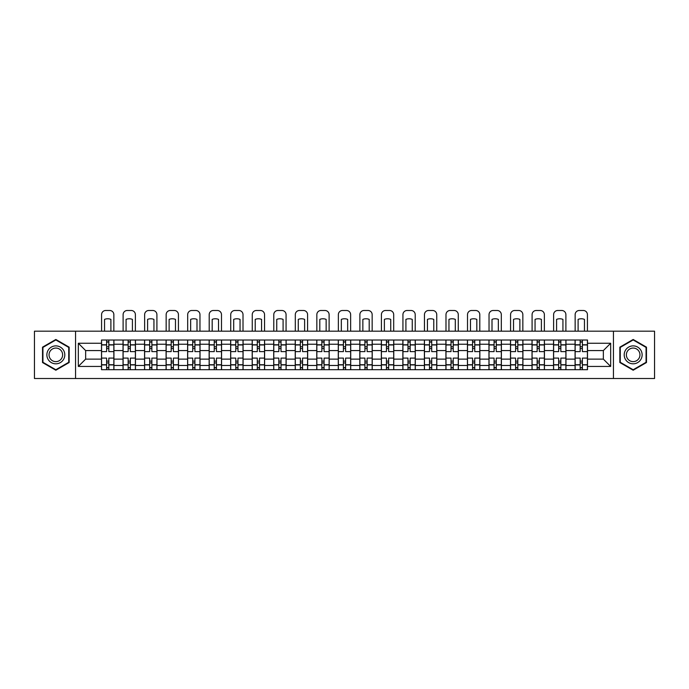 <?xml version="1.0" encoding="UTF-8"?>
<svg xmlns="http://www.w3.org/2000/svg" width="689" height="689" viewBox="0 0 689 689"><rect width="100%" height="100%" fill="white"/><g stroke="black" fill="none" stroke-linecap="round" stroke-linejoin="round"><path stroke-width="1.03" d="M613.434 378.511L654.55 378.511L654.55 331.185L34.45 331.185L34.45 378.511L613.434 378.511L613.434 331.185M123.038 369.683L123.038 344.224L113.926 344.224L113.926 369.683M113.926 344.224L113.926 340.013M123.038 344.224L123.038 340.013M135.457 340.013L135.457 369.683M144.561 369.683L144.561 340.013M156.98 340.013L156.98 369.683M166.083 369.683L166.083 340.013M178.503 340.013L178.503 369.683M187.615 369.683L187.615 340.013M200.034 340.013L200.034 369.683M209.137 369.683L209.137 340.013M221.557 340.013L221.557 369.683M230.66 369.683L230.66 340.013M243.079 340.013L243.079 369.683M252.191 369.683L252.191 340.013M264.61 340.013L264.61 369.683M273.714 369.683L273.714 340.013M286.133 340.013L286.133 369.683M295.236 369.683L295.236 340.013M307.656 340.013L307.656 369.683M316.768 369.683L316.768 340.013M329.187 340.013L329.187 369.683M338.29 369.683L338.29 340.013M350.71 340.013L350.71 369.683M359.813 369.683L359.813 340.013M372.232 340.013L372.232 369.683M381.344 369.683L381.344 340.013M393.763 340.013L393.763 369.683M402.867 369.683L402.867 340.013M415.286 340.013L415.286 369.683M424.39 369.683L424.39 340.013M436.809 340.013L436.809 369.683M445.921 369.683L445.921 340.013M458.34 340.013L458.34 369.683M467.443 369.683L467.443 340.013M479.863 340.013L479.863 369.683M488.966 369.683L488.966 340.013M501.385 340.013L501.385 369.683M510.497 369.683L510.497 340.013M522.917 340.013L522.917 369.683M532.02 369.683L532.02 340.013M544.439 340.013L544.439 369.683M553.543 369.683L553.543 340.013M565.962 340.013L565.962 369.683M575.074 369.683L575.074 340.013M575.074 359.124L565.962 359.124M553.543 359.124L544.439 359.124M532.02 359.124L522.917 359.124M510.497 359.124L501.385 359.124M488.966 359.124L479.863 359.124M467.443 359.124L458.34 359.124M445.921 359.124L436.809 359.124M424.39 359.124L415.286 359.124M402.867 359.124L393.763 359.124M381.344 359.124L372.232 359.124M359.813 359.124L350.71 359.124M338.29 359.124L329.187 359.124M316.768 359.124L307.656 359.124M295.236 359.124L286.133 359.124M273.714 359.124L264.61 359.124M252.191 359.124L243.079 359.124M230.66 359.124L221.557 359.124M209.137 359.124L200.034 359.124M187.615 359.124L178.503 359.124M166.083 359.124L156.98 359.124M144.561 359.124L135.457 359.124M123.038 359.124L113.926 359.124M575.074 350.572L565.962 350.572M553.543 350.572L544.439 350.572M532.02 350.572L522.917 350.572M510.497 350.572L501.385 350.572M488.966 350.572L479.863 350.572M467.443 350.572L458.34 350.572M445.921 350.572L436.809 350.572M424.39 350.572L415.286 350.572M402.867 350.572L393.763 350.572M381.344 350.572L372.232 350.572M359.813 350.572L350.71 350.572M338.29 350.572L329.187 350.572M316.768 350.572L307.656 350.572M295.236 350.572L286.133 350.572M273.714 350.572L264.61 350.572M252.191 350.572L243.079 350.572M230.66 350.572L221.557 350.572M209.137 350.572L200.034 350.572M187.615 350.572L178.503 350.572M166.083 350.572L156.98 350.572M144.561 350.572L135.457 350.572M123.038 350.572L113.926 350.572M85.643 359.124L101.507 359.124L101.507 350.572L85.643 350.572L85.643 359.124L78.331 366.436L78.331 343.26L101.507 343.26L101.507 350.572M587.493 350.572L587.493 359.124L603.357 359.124L603.357 350.572L587.493 350.572L587.493 340.013L101.507 340.013L101.507 343.26M587.493 343.26L610.669 343.26L610.669 366.436L587.493 366.436L587.493 359.124M101.507 359.124L101.507 369.683L587.493 369.683L587.493 366.436M101.507 366.436L78.331 366.436M75.566 378.511L75.566 331.185M69.15 347.161L55.835 339.47L42.52 347.161L42.52 362.535L55.835 370.226L69.15 362.535L69.15 347.161M646.48 347.161L633.165 339.47L619.85 347.161L619.85 362.535L633.165 370.226L646.48 362.535L646.48 347.161M108.828 367.616L106.614 367.616M106.614 342.088L108.828 342.088M130.35 367.616L128.145 367.616M128.145 342.088L130.35 342.088M151.873 367.616L149.668 367.616M149.668 342.088L151.873 342.088M173.404 367.616L171.191 367.616M171.191 342.088L173.404 342.088M194.927 367.616L192.722 367.616M192.722 342.088L194.927 342.088M216.449 367.616L214.245 367.616M214.245 342.088L216.449 342.088M237.981 367.616L235.767 367.616M235.767 342.088L237.981 342.088M259.503 367.616L257.29 367.616M257.29 342.088L259.503 342.088M281.026 367.616L278.821 367.616M278.821 342.088L281.026 342.088M302.557 367.616L300.344 367.616M300.344 342.088L302.557 342.088M324.08 367.616L321.866 367.616M321.866 342.088L324.08 342.088M345.602 367.616L343.398 367.616M343.398 342.088L345.602 342.088M367.134 367.616L364.92 367.616M364.92 342.088L367.134 342.088M388.656 367.616L386.443 367.616M386.443 342.088L388.656 342.088M410.179 367.616L407.974 367.616M407.974 342.088L410.179 342.088M431.71 367.616L429.497 367.616M429.497 342.088L431.71 342.088M453.233 367.616L451.019 367.616M451.019 342.088L453.233 342.088M474.755 367.616L472.551 367.616M472.551 342.088L474.755 342.088M496.278 367.616L494.073 367.616M494.073 342.088L496.278 342.088M517.809 367.616L515.596 367.616M515.596 342.088L517.809 342.088M539.332 367.616L537.127 367.616M537.127 342.088L539.332 342.088M560.855 367.616L558.65 367.616M558.65 342.088L560.855 342.088M582.386 367.616L580.172 367.616M580.172 342.088L582.386 342.088M78.331 343.26L85.643 350.572M603.357 359.124L610.669 366.436M603.357 350.572L610.669 343.26M113.857 369.683L113.857 351.605L108.828 351.605L108.828 340.013M106.614 340.013L106.614 351.605L101.576 351.605L101.576 340.013M113.857 351.605L113.857 340.013M101.576 369.683L101.576 358.091L106.614 358.091L106.614 369.683M108.828 369.683L108.828 358.091L113.857 358.091M106.614 348.574L108.828 348.574M101.576 358.091L101.576 351.605M108.828 361.131L106.614 361.131M108.828 367.892L106.614 367.892M106.614 362.922L108.828 362.922M108.828 346.774L106.614 346.774M106.614 341.813L108.828 341.813M113.857 331.185L113.857 314.623A4.143 4.143 0 0 0 109.723 310.489L105.718 310.489A4.143 4.143 0 0 0 101.576 314.623L101.576 331.185M104.547 331.185L104.547 319.377A8.552 8.552 0 0 1 110.895 319.377L110.895 331.185M48.066 359.331A8.966 8.966 0 0 0 60.322 362.612A8.966 8.966 0 0 0 63.603 350.365A8.966 8.966 0 0 0 51.356 347.084A8.966 8.966 0 0 0 48.066 359.331M49.953 358.246A6.787 6.787 0 0 0 59.237 360.726A6.787 6.787 0 0 0 61.717 351.45A6.787 6.787 0 0 0 52.442 348.97A6.787 6.787 0 0 0 49.953 358.246M55.835 339.953L68.736 347.402L68.736 362.293L55.835 369.743L42.933 362.293L42.933 347.402L55.835 339.953M625.397 359.331A8.966 8.966 0 0 0 637.644 362.612A8.966 8.966 0 0 0 640.934 350.365A8.966 8.966 0 0 0 628.678 347.084A8.966 8.966 0 0 0 625.397 359.331M627.283 358.246A6.787 6.787 0 0 0 636.558 360.726A6.787 6.787 0 0 0 639.048 351.45A6.787 6.787 0 0 0 629.763 348.97A6.787 6.787 0 0 0 627.283 358.246M633.165 339.953L646.067 347.402L646.067 362.293L633.165 369.743L620.264 362.293L620.264 347.402L633.165 339.953M135.388 369.683L135.388 351.605L130.35 351.605L130.35 340.013M128.145 340.013L128.145 351.605L123.107 351.605L123.107 340.013M135.388 351.605L135.388 340.013M123.107 369.683L123.107 358.091L128.145 358.091L128.145 369.683M130.35 369.683L130.35 358.091L135.388 358.091M128.145 348.574L130.35 348.574M123.107 358.091L123.107 351.605M130.35 361.131L128.145 361.131M130.35 367.892L128.145 367.892M128.145 362.922L130.35 362.922M130.35 346.774L128.145 346.774M128.145 341.813L130.35 341.813M135.388 331.185L135.388 314.623A4.143 4.143 0 0 0 131.246 310.489L127.241 310.489A4.143 4.143 0 0 0 123.107 314.623L123.107 331.185M126.07 331.185L126.07 319.377A8.552 8.552 0 0 1 132.417 319.377L132.417 331.185M156.911 369.683L156.911 351.605L151.873 351.605L151.873 340.013M149.668 340.013L149.668 351.605L144.63 351.605L144.63 340.013M156.911 351.605L156.911 340.013M144.63 369.683L144.63 358.091L149.668 358.091L149.668 369.683M151.873 369.683L151.873 358.091L156.911 358.091M149.668 348.574L151.873 348.574M144.63 358.091L144.63 351.605M151.873 361.131L149.668 361.131M151.873 367.892L149.668 367.892M149.668 362.922L151.873 362.922M151.873 346.774L149.668 346.774M149.668 341.813L151.873 341.813M156.911 331.185L156.911 314.623A4.143 4.143 0 0 0 152.769 310.489L148.772 310.489A4.143 4.143 0 0 0 144.63 314.623L144.63 331.185M147.601 331.185L147.601 319.377A8.552 8.552 0 0 1 153.94 319.377L153.94 331.185M178.434 369.683L178.434 351.605L173.404 351.605L173.404 340.013M171.191 340.013L171.191 351.605L166.152 351.605L166.152 340.013M178.434 351.605L178.434 340.013M166.152 369.683L166.152 358.091L171.191 358.091L171.191 369.683M173.404 369.683L173.404 358.091L178.434 358.091M171.191 348.574L173.404 348.574M166.152 358.091L166.152 351.605M173.404 361.131L171.191 361.131M173.404 367.892L171.191 367.892M171.191 362.922L173.404 362.922M173.404 346.774L171.191 346.774M171.191 341.813L173.404 341.813M178.434 331.185L178.434 314.623A4.143 4.143 0 0 0 174.3 310.489L170.295 310.489A4.143 4.143 0 0 0 166.152 314.623L166.152 331.185M169.124 331.185L169.124 319.377A8.552 8.552 0 0 1 175.471 319.377L175.471 331.185M199.965 369.683L199.965 351.605L194.927 351.605L194.927 340.013M192.722 340.013L192.722 351.605L187.684 351.605L187.684 340.013M199.965 351.605L199.965 340.013M187.684 369.683L187.684 358.091L192.722 358.091L192.722 369.683M194.927 369.683L194.927 358.091L199.965 358.091M192.722 348.574L194.927 348.574M187.684 358.091L187.684 351.605M194.927 361.131L192.722 361.131M194.927 367.892L192.722 367.892M192.722 362.922L194.927 362.922M194.927 346.774L192.722 346.774M192.722 341.813L194.927 341.813M199.965 331.185L199.965 314.623A4.143 4.143 0 0 0 195.822 310.489L191.818 310.489A4.143 4.143 0 0 0 187.684 314.623L187.684 331.185M190.646 331.185L190.646 319.377A8.552 8.552 0 0 1 196.994 319.377L196.994 331.185M221.488 369.683L221.488 351.605L216.449 351.605L216.449 340.013M214.245 340.013L214.245 351.605L209.206 351.605L209.206 340.013M221.488 351.605L221.488 340.013M209.206 369.683L209.206 358.091L214.245 358.091L214.245 369.683M216.449 369.683L216.449 358.091L221.488 358.091M214.245 348.574L216.449 348.574M209.206 358.091L209.206 351.605M216.449 361.131L214.245 361.131M216.449 367.892L214.245 367.892M214.245 362.922L216.449 362.922M216.449 346.774L214.245 346.774M214.245 341.813L216.449 341.813M221.488 331.185L221.488 314.623A4.143 4.143 0 0 0 217.345 310.489L213.349 310.489A4.143 4.143 0 0 0 209.206 314.623L209.206 331.185M212.178 331.185L212.178 319.377A8.552 8.552 0 0 1 218.516 319.377L218.516 331.185M243.01 369.683L243.01 351.605L237.981 351.605L237.981 340.013M235.767 340.013L235.767 351.605L230.729 351.605L230.729 340.013M243.01 351.605L243.01 340.013M230.729 369.683L230.729 358.091L235.767 358.091L235.767 369.683M237.981 369.683L237.981 358.091L243.01 358.091M235.767 348.574L237.981 348.574M230.729 358.091L230.729 351.605M237.981 361.131L235.767 361.131M237.981 367.892L235.767 367.892M235.767 362.922L237.981 362.922M237.981 346.774L235.767 346.774M235.767 341.813L237.981 341.813M243.01 331.185L243.01 314.623A4.143 4.143 0 0 0 238.876 310.489L234.871 310.489A4.143 4.143 0 0 0 230.729 314.623L230.729 331.185M233.7 331.185L233.7 319.377A8.552 8.552 0 0 1 240.048 319.377L240.048 331.185M264.542 369.683L264.542 351.605L259.503 351.605L259.503 340.013M257.29 340.013L257.29 351.605L252.26 351.605L252.26 340.013M264.542 351.605L264.542 340.013M252.26 369.683L252.26 358.091L257.29 358.091L257.29 369.683M259.503 369.683L259.503 358.091L264.542 358.091M257.29 348.574L259.503 348.574M252.26 358.091L252.26 351.605M259.503 361.131L257.29 361.131M259.503 367.892L257.29 367.892M257.29 362.922L259.503 362.922M259.503 346.774L257.29 346.774M257.29 341.813L259.503 341.813M264.542 331.185L264.542 314.623A4.143 4.143 0 0 0 260.399 310.489L256.394 310.489A4.143 4.143 0 0 0 252.26 314.623L252.26 331.185M255.223 331.185L255.223 319.377A8.552 8.552 0 0 1 261.57 319.377L261.57 331.185M286.064 369.683L286.064 351.605L281.026 351.605L281.026 340.013M278.821 340.013L278.821 351.605L273.783 351.605L273.783 340.013M286.064 351.605L286.064 340.013M273.783 369.683L273.783 358.091L278.821 358.091L278.821 369.683M281.026 369.683L281.026 358.091L286.064 358.091M278.821 348.574L281.026 348.574M273.783 358.091L273.783 351.605M281.026 361.131L278.821 361.131M281.026 367.892L278.821 367.892M278.821 362.922L281.026 362.922M281.026 346.774L278.821 346.774M278.821 341.813L281.026 341.813M286.064 331.185L286.064 314.623A4.143 4.143 0 0 0 281.922 310.489L277.925 310.489A4.143 4.143 0 0 0 273.783 314.623L273.783 331.185M276.754 331.185L276.754 319.377A8.552 8.552 0 0 1 283.093 319.377L283.093 331.185M307.587 369.683L307.587 351.605L302.557 351.605L302.557 340.013M300.344 340.013L300.344 351.605L295.305 351.605L295.305 340.013M307.587 351.605L307.587 340.013M295.305 369.683L295.305 358.091L300.344 358.091L300.344 369.683M302.557 369.683L302.557 358.091L307.587 358.091M300.344 348.574L302.557 348.574M295.305 358.091L295.305 351.605M302.557 361.131L300.344 361.131M302.557 367.892L300.344 367.892M300.344 362.922L302.557 362.922M302.557 346.774L300.344 346.774M300.344 341.813L302.557 341.813M307.587 331.185L307.587 314.623A4.143 4.143 0 0 0 303.453 310.489L299.448 310.489A4.143 4.143 0 0 0 295.305 314.623L295.305 331.185M298.277 331.185L298.277 319.377A8.552 8.552 0 0 1 304.624 319.377L304.624 331.185M329.118 369.683L329.118 351.605L324.08 351.605L324.08 340.013M321.866 340.013L321.866 351.605L316.837 351.605L316.837 340.013M329.118 351.605L329.118 340.013M316.837 369.683L316.837 358.091L321.866 358.091L321.866 369.683M324.08 369.683L324.08 358.091L329.118 358.091M321.866 348.574L324.08 348.574M316.837 358.091L316.837 351.605M324.08 361.131L321.866 361.131M324.08 367.892L321.866 367.892M321.866 362.922L324.08 362.922M324.08 346.774L321.866 346.774M321.866 341.813L324.08 341.813M329.118 331.185L329.118 314.623A4.143 4.143 0 0 0 324.975 310.489L320.971 310.489A4.143 4.143 0 0 0 316.837 314.623L316.837 331.185M319.799 331.185L319.799 319.377A8.552 8.552 0 0 1 326.147 319.377L326.147 331.185M350.641 369.683L350.641 351.605L345.602 351.605L345.602 340.013M343.398 340.013L343.398 351.605L338.359 351.605L338.359 340.013M350.641 351.605L350.641 340.013M338.359 369.683L338.359 358.091L343.398 358.091L343.398 369.683M345.602 369.683L345.602 358.091L350.641 358.091M343.398 348.574L345.602 348.574M338.359 358.091L338.359 351.605M345.602 361.131L343.398 361.131M345.602 367.892L343.398 367.892M343.398 362.922L345.602 362.922M345.602 346.774L343.398 346.774M343.398 341.813L345.602 341.813M350.641 331.185L350.641 314.623A4.143 4.143 0 0 0 346.498 310.489L342.502 310.489A4.143 4.143 0 0 0 338.359 314.623L338.359 331.185M341.331 331.185L341.331 319.377A8.552 8.552 0 0 1 347.669 319.377L347.669 331.185M372.163 369.683L372.163 351.605L367.134 351.605L367.134 340.013M364.92 340.013L364.92 351.605L359.882 351.605L359.882 340.013M372.163 351.605L372.163 340.013M359.882 369.683L359.882 358.091L364.92 358.091L364.92 369.683M367.134 369.683L367.134 358.091L372.163 358.091M364.92 348.574L367.134 348.574M359.882 358.091L359.882 351.605M367.134 361.131L364.92 361.131M367.134 367.892L364.92 367.892M364.92 362.922L367.134 362.922M367.134 346.774L364.92 346.774M364.92 341.813L367.134 341.813M372.163 331.185L372.163 314.623A4.143 4.143 0 0 0 368.029 310.489L364.025 310.489A4.143 4.143 0 0 0 359.882 314.623L359.882 331.185M362.853 331.185L362.853 319.377A8.552 8.552 0 0 1 369.201 319.377L369.201 331.185M393.695 369.683L393.695 351.605L388.656 351.605L388.656 340.013M386.443 340.013L386.443 351.605L381.413 351.605L381.413 340.013M393.695 351.605L393.695 340.013M381.413 369.683L381.413 358.091L386.443 358.091L386.443 369.683M388.656 369.683L388.656 358.091L393.695 358.091M386.443 348.574L388.656 348.574M381.413 358.091L381.413 351.605M388.656 361.131L386.443 361.131M388.656 367.892L386.443 367.892M386.443 362.922L388.656 362.922M388.656 346.774L386.443 346.774M386.443 341.813L388.656 341.813M393.695 331.185L393.695 314.623A4.143 4.143 0 0 0 389.552 310.489L385.547 310.489A4.143 4.143 0 0 0 381.413 314.623L381.413 331.185M384.376 331.185L384.376 319.377A8.552 8.552 0 0 1 390.723 319.377L390.723 331.185M415.217 369.683L415.217 351.605L410.179 351.605L410.179 340.013M407.974 340.013L407.974 351.605L402.936 351.605L402.936 340.013M415.217 351.605L415.217 340.013M402.936 369.683L402.936 358.091L407.974 358.091L407.974 369.683M410.179 369.683L410.179 358.091L415.217 358.091M407.974 348.574L410.179 348.574M402.936 358.091L402.936 351.605M410.179 361.131L407.974 361.131M410.179 367.892L407.974 367.892M407.974 362.922L410.179 362.922M410.179 346.774L407.974 346.774M407.974 341.813L410.179 341.813M415.217 331.185L415.217 314.623A4.143 4.143 0 0 0 411.075 310.489L407.078 310.489A4.143 4.143 0 0 0 402.936 314.623L402.936 331.185M405.907 331.185L405.907 319.377A8.552 8.552 0 0 1 412.246 319.377L412.246 331.185M436.74 369.683L436.74 351.605L431.71 351.605L431.71 340.013M429.497 340.013L429.497 351.605L424.458 351.605L424.458 340.013M436.74 351.605L436.74 340.013M424.458 369.683L424.458 358.091L429.497 358.091L429.497 369.683M431.71 369.683L431.71 358.091L436.74 358.091M429.497 348.574L431.71 348.574M424.458 358.091L424.458 351.605M431.71 361.131L429.497 361.131M431.71 367.892L429.497 367.892M429.497 362.922L431.71 362.922M431.71 346.774L429.497 346.774M429.497 341.813L431.71 341.813M436.74 331.185L436.74 314.623A4.143 4.143 0 0 0 432.606 310.489L428.601 310.489A4.143 4.143 0 0 0 424.458 314.623L424.458 331.185M427.43 331.185L427.43 319.377A8.552 8.552 0 0 1 433.777 319.377L433.777 331.185M458.271 369.683L458.271 351.605L453.233 351.605L453.233 340.013M451.019 340.013L451.019 351.605L445.99 351.605L445.99 340.013M458.271 351.605L458.271 340.013M445.99 369.683L445.99 358.091L451.019 358.091L451.019 369.683M453.233 369.683L453.233 358.091L458.271 358.091M451.019 348.574L453.233 348.574M445.99 358.091L445.99 351.605M453.233 361.131L451.019 361.131M453.233 367.892L451.019 367.892M451.019 362.922L453.233 362.922M453.233 346.774L451.019 346.774M451.019 341.813L453.233 341.813M458.271 331.185L458.271 314.623A4.143 4.143 0 0 0 454.129 310.489L450.124 310.489A4.143 4.143 0 0 0 445.99 314.623L445.99 331.185M448.952 331.185L448.952 319.377A8.552 8.552 0 0 1 455.3 319.377L455.3 331.185M479.794 369.683L479.794 351.605L474.755 351.605L474.755 340.013M472.551 340.013L472.551 351.605L467.512 351.605L467.512 340.013M479.794 351.605L479.794 340.013M467.512 369.683L467.512 358.091L472.551 358.091L472.551 369.683M474.755 369.683L474.755 358.091L479.794 358.091M472.551 348.574L474.755 348.574M467.512 358.091L467.512 351.605M474.755 361.131L472.551 361.131M474.755 367.892L472.551 367.892M472.551 362.922L474.755 362.922M474.755 346.774L472.551 346.774M472.551 341.813L474.755 341.813M479.794 331.185L479.794 314.623A4.143 4.143 0 0 0 475.651 310.489L471.655 310.489A4.143 4.143 0 0 0 467.512 314.623L467.512 331.185M470.484 331.185L470.484 319.377A8.552 8.552 0 0 1 476.822 319.377L476.822 331.185M501.316 369.683L501.316 351.605L496.278 351.605L496.278 340.013M494.073 340.013L494.073 351.605L489.035 351.605L489.035 340.013M501.316 351.605L501.316 340.013M489.035 369.683L489.035 358.091L494.073 358.091L494.073 369.683M496.278 369.683L496.278 358.091L501.316 358.091M494.073 348.574L496.278 348.574M489.035 358.091L489.035 351.605M496.278 361.131L494.073 361.131M496.278 367.892L494.073 367.892M494.073 362.922L496.278 362.922M496.278 346.774L494.073 346.774M494.073 341.813L496.278 341.813M501.316 331.185L501.316 314.623A4.143 4.143 0 0 0 497.182 310.489L493.178 310.489A4.143 4.143 0 0 0 489.035 314.623L489.035 331.185M492.006 331.185L492.006 319.377A8.552 8.552 0 0 1 498.354 319.377L498.354 331.185M522.848 369.683L522.848 351.605L517.809 351.605L517.809 340.013M515.596 340.013L515.596 351.605L510.566 351.605L510.566 340.013M522.848 351.605L522.848 340.013M510.566 369.683L510.566 358.091L515.596 358.091L515.596 369.683M517.809 369.683L517.809 358.091L522.848 358.091M515.596 348.574L517.809 348.574M510.566 358.091L510.566 351.605M517.809 361.131L515.596 361.131M517.809 367.892L515.596 367.892M515.596 362.922L517.809 362.922M517.809 346.774L515.596 346.774M515.596 341.813L517.809 341.813M522.848 331.185L522.848 314.623A4.143 4.143 0 0 0 518.705 310.489L514.7 310.489A4.143 4.143 0 0 0 510.566 314.623L510.566 331.185M513.529 331.185L513.529 319.377A8.552 8.552 0 0 1 519.876 319.377L519.876 331.185M544.37 369.683L544.37 351.605L539.332 351.605L539.332 340.013M537.127 340.013L537.127 351.605L532.089 351.605L532.089 340.013M544.37 351.605L544.37 340.013M532.089 369.683L532.089 358.091L537.127 358.091L537.127 369.683M539.332 369.683L539.332 358.091L544.37 358.091M537.127 348.574L539.332 348.574M532.089 358.091L532.089 351.605M539.332 361.131L537.127 361.131M539.332 367.892L537.127 367.892M537.127 362.922L539.332 362.922M539.332 346.774L537.127 346.774M537.127 341.813L539.332 341.813M544.37 331.185L544.37 314.623A4.143 4.143 0 0 0 540.228 310.489L536.231 310.489A4.143 4.143 0 0 0 532.089 314.623L532.089 331.185M535.06 331.185L535.06 319.377A8.552 8.552 0 0 1 541.399 319.377L541.399 331.185M565.893 369.683L565.893 351.605L560.855 351.605L560.855 340.013M558.65 340.013L558.65 351.605L553.611 351.605L553.611 340.013M565.893 351.605L565.893 340.013M553.611 369.683L553.611 358.091L558.65 358.091L558.65 369.683M560.855 369.683L560.855 358.091L565.893 358.091M558.65 348.574L560.855 348.574M553.611 358.091L553.611 351.605M560.855 361.131L558.65 361.131M560.855 367.892L558.65 367.892M558.65 362.922L560.855 362.922M560.855 346.774L558.65 346.774M558.65 341.813L560.855 341.813M565.893 331.185L565.893 314.623A4.143 4.143 0 0 0 561.759 310.489L557.754 310.489A4.143 4.143 0 0 0 553.611 314.623L553.611 331.185M556.583 331.185L556.583 319.377A8.552 8.552 0 0 1 562.93 319.377L562.93 331.185M587.424 369.683L587.424 351.605L582.386 351.605L582.386 340.013M580.172 340.013L580.172 351.605L575.143 351.605L575.143 340.013M587.424 351.605L587.424 340.013M575.143 369.683L575.143 358.091L580.172 358.091L580.172 369.683M582.386 369.683L582.386 358.091L587.424 358.091M580.172 348.574L582.386 348.574M575.143 358.091L575.143 351.605M582.386 361.131L580.172 361.131M582.386 367.892L580.172 367.892M580.172 362.922L582.386 362.922M582.386 346.774L580.172 346.774M580.172 341.813L582.386 341.813M587.424 331.185L587.424 314.623A4.143 4.143 0 0 0 583.282 310.489L579.277 310.489A4.143 4.143 0 0 0 575.143 314.623L575.143 331.185M578.105 331.185L578.105 319.377A8.552 8.552 0 0 1 584.453 319.377L584.453 331.185M553.543 344.224L544.439 344.224M532.02 344.224L522.917 344.224M510.497 344.224L501.385 344.224M488.966 344.224L479.863 344.224M467.443 344.224L458.34 344.224M445.921 344.224L436.809 344.224M424.39 344.224L415.286 344.224M402.867 344.224L393.763 344.224M381.344 344.224L372.232 344.224M359.813 344.224L350.71 344.224M338.29 344.224L329.187 344.224M316.768 344.224L307.656 344.224M295.236 344.224L286.133 344.224M273.714 344.224L264.61 344.224M252.191 344.224L243.079 344.224M230.66 344.224L221.557 344.224M209.137 344.224L200.034 344.224M187.615 344.224L178.503 344.224M166.083 344.224L156.98 344.224M144.561 344.224L135.457 344.224M575.074 344.224L565.962 344.224M553.543 365.471L544.439 365.471M532.02 365.471L522.917 365.471M510.497 365.471L501.385 365.471M488.966 365.471L479.863 365.471M467.443 365.471L458.34 365.471M445.921 365.471L436.809 365.471M424.39 365.471L415.286 365.471M402.867 365.471L393.763 365.471M381.344 365.471L372.232 365.471M359.813 365.471L350.71 365.471M338.29 365.471L329.187 365.471M316.768 365.471L307.656 365.471M295.236 365.471L286.133 365.471M273.714 365.471L264.61 365.471M252.191 365.471L243.079 365.471M230.66 365.471L221.557 365.471M209.137 365.471L200.034 365.471M187.615 365.471L178.503 365.471M166.083 365.471L156.98 365.471M144.561 365.471L135.457 365.471M123.038 365.471L113.926 365.471M575.074 365.471L565.962 365.471M113.857 344.776L108.828 344.776M106.614 344.776L101.576 344.776M106.614 344.956L101.576 344.956M106.614 364.739L101.576 364.739M106.614 364.92L101.576 364.92M113.857 364.92L108.828 364.92M113.857 344.956L108.828 344.956M113.857 364.739L108.828 364.739M135.388 344.776L130.35 344.776M128.145 344.776L123.107 344.776M128.145 344.956L123.107 344.956M128.145 364.739L123.107 364.739M128.145 364.92L123.107 364.92M135.388 364.92L130.35 364.92M135.388 344.956L130.35 344.956M135.388 364.739L130.35 364.739M156.911 344.776L151.873 344.776M149.668 344.776L144.63 344.776M149.668 344.956L144.63 344.956M149.668 364.739L144.63 364.739M149.668 364.92L144.63 364.92M156.911 364.92L151.873 364.92M156.911 344.956L151.873 344.956M156.911 364.739L151.873 364.739M178.434 344.776L173.404 344.776M171.191 344.776L166.152 344.776M171.191 344.956L166.152 344.956M171.191 364.739L166.152 364.739M171.191 364.92L166.152 364.92M178.434 364.92L173.404 364.92M178.434 344.956L173.404 344.956M178.434 364.739L173.404 364.739M199.965 344.776L194.927 344.776M192.722 344.776L187.684 344.776M192.722 344.956L187.684 344.956M192.722 364.739L187.684 364.739M192.722 364.92L187.684 364.92M199.965 364.92L194.927 364.92M199.965 344.956L194.927 344.956M199.965 364.739L194.927 364.739M221.488 344.776L216.449 344.776M214.245 344.776L209.206 344.776M214.245 344.956L209.206 344.956M214.245 364.739L209.206 364.739M214.245 364.92L209.206 364.92M221.488 364.92L216.449 364.92M221.488 344.956L216.449 344.956M221.488 364.739L216.449 364.739M243.01 344.776L237.981 344.776M235.767 344.776L230.729 344.776M235.767 344.956L230.729 344.956M235.767 364.739L230.729 364.739M235.767 364.92L230.729 364.92M243.01 364.92L237.981 364.92M243.01 344.956L237.981 344.956M243.01 364.739L237.981 364.739M264.542 344.776L259.503 344.776M257.29 344.776L252.26 344.776M257.29 344.956L252.26 344.956M257.29 364.739L252.26 364.739M257.29 364.92L252.26 364.92M264.542 364.92L259.503 364.92M264.542 344.956L259.503 344.956M264.542 364.739L259.503 364.739M286.064 344.776L281.026 344.776M278.821 344.776L273.783 344.776M278.821 344.956L273.783 344.956M278.821 364.739L273.783 364.739M278.821 364.92L273.783 364.92M286.064 364.92L281.026 364.92M286.064 344.956L281.026 344.956M286.064 364.739L281.026 364.739M307.587 344.776L302.557 344.776M300.344 344.776L295.305 344.776M300.344 344.956L295.305 344.956M300.344 364.739L295.305 364.739M300.344 364.92L295.305 364.92M307.587 364.92L302.557 364.92M307.587 344.956L302.557 344.956M307.587 364.739L302.557 364.739M329.118 344.776L324.08 344.776M321.866 344.776L316.837 344.776M321.866 344.956L316.837 344.956M321.866 364.739L316.837 364.739M321.866 364.92L316.837 364.92M329.118 364.92L324.08 364.92M329.118 344.956L324.08 344.956M329.118 364.739L324.08 364.739M350.641 344.776L345.602 344.776M343.398 344.776L338.359 344.776M343.398 344.956L338.359 344.956M343.398 364.739L338.359 364.739M343.398 364.92L338.359 364.92M350.641 364.92L345.602 364.92M350.641 344.956L345.602 344.956M350.641 364.739L345.602 364.739M372.163 344.776L367.134 344.776M364.92 344.776L359.882 344.776M364.92 344.956L359.882 344.956M364.92 364.739L359.882 364.739M364.92 364.92L359.882 364.92M372.163 364.92L367.134 364.92M372.163 344.956L367.134 344.956M372.163 364.739L367.134 364.739M393.695 344.776L388.656 344.776M386.443 344.776L381.413 344.776M386.443 344.956L381.413 344.956M386.443 364.739L381.413 364.739M386.443 364.92L381.413 364.92M393.695 364.92L388.656 364.92M393.695 344.956L388.656 344.956M393.695 364.739L388.656 364.739M415.217 344.776L410.179 344.776M407.974 344.776L402.936 344.776M407.974 344.956L402.936 344.956M407.974 364.739L402.936 364.739M407.974 364.92L402.936 364.92M415.217 364.92L410.179 364.92M415.217 344.956L410.179 344.956M415.217 364.739L410.179 364.739M436.74 344.776L431.71 344.776M429.497 344.776L424.458 344.776M429.497 344.956L424.458 344.956M429.497 364.739L424.458 364.739M429.497 364.92L424.458 364.92M436.74 364.92L431.71 364.92M436.74 344.956L431.71 344.956M436.74 364.739L431.71 364.739M458.271 344.776L453.233 344.776M451.019 344.776L445.99 344.776M451.019 344.956L445.99 344.956M451.019 364.739L445.99 364.739M451.019 364.92L445.99 364.92M458.271 364.92L453.233 364.92M458.271 344.956L453.233 344.956M458.271 364.739L453.233 364.739M479.794 344.776L474.755 344.776M472.551 344.776L467.512 344.776M472.551 344.956L467.512 344.956M472.551 364.739L467.512 364.739M472.551 364.92L467.512 364.92M479.794 364.92L474.755 364.92M479.794 344.956L474.755 344.956M479.794 364.739L474.755 364.739M501.316 344.776L496.278 344.776M494.073 344.776L489.035 344.776M494.073 344.956L489.035 344.956M494.073 364.739L489.035 364.739M494.073 364.92L489.035 364.92M501.316 364.92L496.278 364.92M501.316 344.956L496.278 344.956M501.316 364.739L496.278 364.739M522.848 344.776L517.809 344.776M515.596 344.776L510.566 344.776M515.596 344.956L510.566 344.956M515.596 364.739L510.566 364.739M515.596 364.92L510.566 364.92M522.848 364.92L517.809 364.92M522.848 344.956L517.809 344.956M522.848 364.739L517.809 364.739M544.37 344.776L539.332 344.776M537.127 344.776L532.089 344.776M537.127 344.956L532.089 344.956M537.127 364.739L532.089 364.739M537.127 364.92L532.089 364.92M544.37 364.92L539.332 364.92M544.37 344.956L539.332 344.956M544.37 364.739L539.332 364.739M565.893 344.776L560.855 344.776M558.65 344.776L553.611 344.776M558.65 344.956L553.611 344.956M558.65 364.739L553.611 364.739M558.65 364.92L553.611 364.92M565.893 364.92L560.855 364.92M565.893 344.956L560.855 344.956M565.893 364.739L560.855 364.739M587.424 344.776L582.386 344.776M580.172 344.776L575.143 344.776M580.172 344.956L575.143 344.956M580.172 364.739L575.143 364.739M580.172 364.92L575.143 364.92M587.424 364.92L582.386 364.92M587.424 344.956L582.386 344.956M587.424 364.739L582.386 364.739"/></g></svg>
